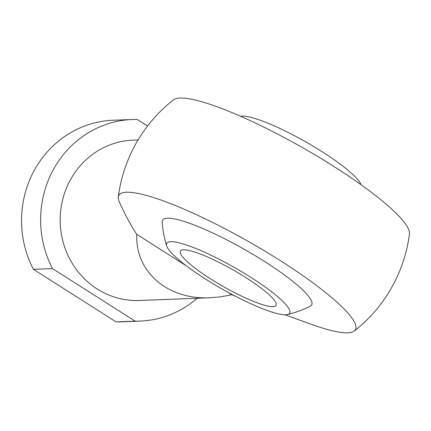 <?xml version="1.0" encoding="UTF-8"?>
<svg xmlns="http://www.w3.org/2000/svg" width="431" height="431" viewBox="0 0 431 431"><rect width="100%" height="100%" fill="white"/><g stroke="black" fill="none" stroke-linecap="round" stroke-linejoin="round"><path stroke-width="0.65" d="M354.239 331.03A146.723 146.723 0 0 0 409.45 233.839A136.018 23.85 -150.4 0 0 302.422 147.585A136.018 23.85 -150.4 0 0 173.531 99.82A146.723 146.723 0 0 0 118.32 197.01A136.018 23.85 29.6 0 1 248.908 241.786A136.018 23.85 29.6 0 1 354.239 331.03A136.018 23.85 29.6 0 1 311.958 324.532L284.988 314.77M33.402 269.327L52.485 268.599L135.178 321.16L116.095 321.887L33.402 269.327A100.876 95.558 -92.2 0 1 113.267 120.233L132.344 119.5A100.876 95.558 -92.2 0 1 137.214 119.446L147.547 126.014M227.703 292.137L231.776 294.729L220.952 296.808L210.231 297.773C167.691 299.976 135.032 271.772 136.805 234.362L186.467 265.927M234.706 295.876L231.776 294.729M136.805 234.362C131.353 226.291 125.561 215.554 119.43 202.155A136.018 23.85 29.6 0 1 118.32 197.01M287.488 314.533A101.883 101.883 0 0 0 310.347 306.096A85.747 15.037 -150.4 0 0 264.575 261.477A85.747 15.037 -150.4 0 0 162.212 221.938L162.212 221.943A101.883 101.883 0 0 0 166.668 245.902A70.695 12.397 -150.4 0 0 222.084 289.002A70.695 12.397 -150.4 0 0 287.488 314.533A70.695 12.397 -150.4 0 0 233.43 266.934A70.695 12.397 -150.4 0 0 166.668 245.902M197.129 298.274A100.876 95.558 -92.2 0 1 140.048 321.1L120.966 321.833A100.876 95.558 -92.2 0 1 116.095 321.887M140.048 321.1A100.876 95.558 -92.2 0 1 135.178 321.16M52.485 268.599A100.876 95.558 -92.2 0 1 132.344 119.5M210.231 297.773L139.256 300.482A80.241 76.012 -92.2 0 1 60.238 223.204A80.241 76.012 -92.2 0 1 133.131 140.118L138.071 139.93M361.016 184.694A70.695 12.397 -150.4 0 0 304.782 141.33A70.695 12.397 -150.4 0 0 240.541 116.257M232.271 269.434A55.023 9.649 -150.4 0 0 180.368 251.047A55.023 9.649 -150.4 0 0 223.441 286.615A55.023 9.649 -150.4 0 0 276.05 305.401A55.023 9.649 -150.4 0 0 232.271 269.434"/></g></svg>
